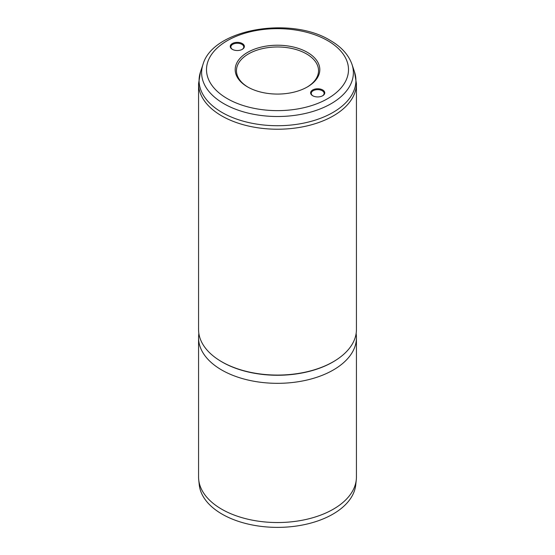 <?xml version="1.0" encoding="UTF-8"?>
<svg xmlns="http://www.w3.org/2000/svg" width="555" height="555" viewBox="0 0 555 555"><rect width="100%" height="100%" fill="white"/><g stroke="black" fill="none" stroke-linecap="round" stroke-linejoin="round"><path stroke-width="0.83" d="M312.687 95.737L312.687 95.737A7.069 4.086 180 0 1 312.687 89.959A7.069 4.086 180 0 1 322.691 89.959A7.069 4.086 180 0 1 322.691 95.737A7.069 4.086 180 0 1 312.687 95.737M322.455 95.862A6.438 3.719 0 0 0 324.127 93.365A6.438 3.719 0 0 0 322.24 90.736A6.438 3.719 0 0 0 315.219 89.931A6.438 3.719 0 0 0 311.244 93.365A6.438 3.719 0 0 0 312.916 95.862M232.309 49.333L232.309 49.333A7.069 4.086 180 0 1 232.309 43.561A7.069 4.086 180 0 1 242.313 43.561A7.069 4.086 180 0 1 242.313 49.333A7.069 4.086 180 0 1 232.309 49.333M242.084 49.464A6.438 3.719 0 0 0 243.756 46.96A6.438 3.719 0 0 0 241.869 44.331A6.438 3.719 0 0 0 234.848 43.526A6.438 3.719 0 0 0 230.873 46.96A6.438 3.719 0 0 0 232.545 49.464M247.585 86.92L247.585 86.92A42.312 24.427 180 0 1 247.585 52.371A42.312 24.427 180 0 1 307.414 52.371A42.312 24.427 180 0 1 307.414 86.92A42.312 24.427 180 0 1 247.585 86.92M306.964 87.177A41.042 23.698 0 0 0 318.542 70.679A41.042 23.698 0 0 0 306.526 53.918A41.042 23.698 0 0 0 261.793 48.784A41.042 23.698 0 0 0 236.458 70.679A41.042 23.698 0 0 0 248.036 87.177M356.157 333.312L356.345 335.602A78.935 45.572 180 0 1 356.435 337.759L356.435 476.967A78.935 45.572 180 0 1 356.282 479.791L355.734 484.924A78.38 45.253 180 0 1 305.243 524.447A78.38 45.253 180 0 1 222.076 514.124A78.38 45.253 180 0 1 199.266 484.924L198.718 479.791A78.935 45.572 180 0 1 198.565 476.967L198.565 337.759A78.935 45.572 180 0 1 198.655 335.602L198.843 333.312M356.282 479.791A78.935 45.572 180 0 1 305.437 519.591A78.935 45.572 180 0 1 221.688 509.192A78.935 45.572 180 0 1 198.718 479.791M356.435 83.652L356.435 329.51A78.935 45.572 180 0 1 307.706 371.607A78.935 45.572 180 0 1 221.688 361.735A78.935 45.572 180 0 1 198.565 329.51L198.565 83.652L200.501 71.872A78.415 45.274 0 0 0 222.049 112.464A78.415 45.274 0 0 0 314.269 120.435A78.415 45.274 0 0 0 354.499 71.872L356.435 83.652A78.935 45.572 180 0 1 307.706 125.756A78.935 45.572 180 0 1 221.688 115.877A78.935 45.572 180 0 1 198.565 83.652M356.435 337.759A78.935 45.572 180 0 1 307.706 379.863A78.935 45.572 180 0 1 221.688 369.984A78.935 45.572 180 0 1 198.565 337.759M336.462 359.806A78.304 45.212 180 0 1 222.132 362.026A78.304 45.212 180 0 1 218.538 359.806M202.998 64.401C212.919 28.846 290.848 15.977 330.225 40.411C341.318 46.8 348.575 54.799 352.002 64.401A75.875 43.803 180 0 1 313.075 111.395A75.875 43.803 180 0 1 223.845 103.681A75.875 43.803 180 0 1 202.998 64.401L200.501 71.872M227.3 98.63A70.998 40.987 0 0 0 327.7 98.63A70.998 40.987 0 0 0 327.7 40.661A70.998 40.987 0 0 0 227.3 40.661A70.998 40.987 0 0 0 227.3 98.63M352.002 64.401L354.499 71.872"/></g></svg>
